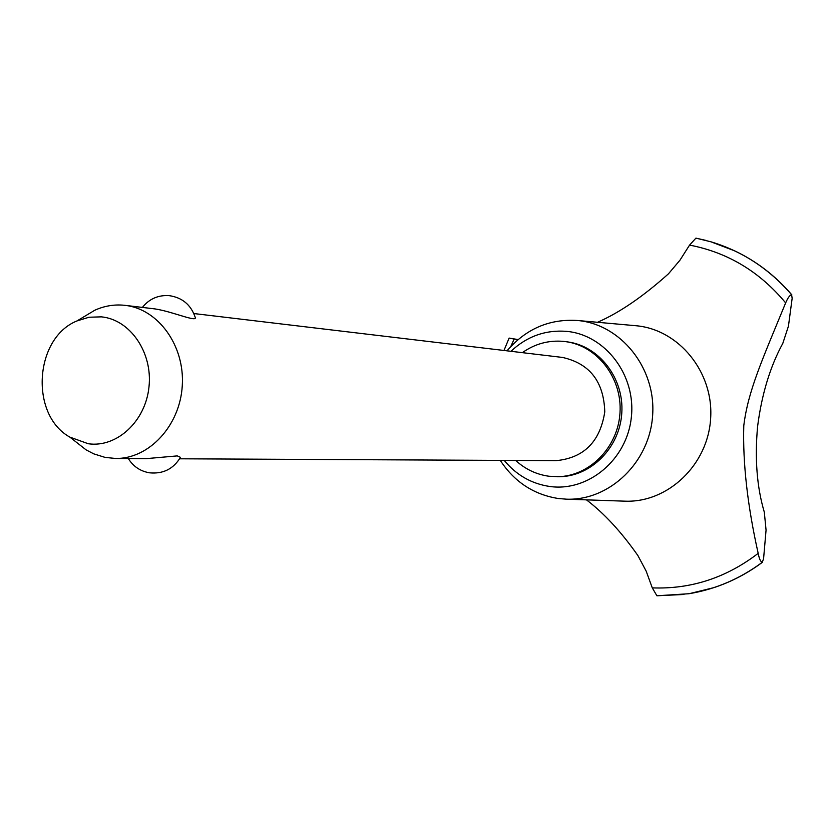 <?xml version="1.0" encoding="UTF-8"?>
<svg xmlns="http://www.w3.org/2000/svg" width="834" height="834" viewBox="0 0 834 834"><rect width="100%" height="100%" fill="white"/><g stroke="black" fill="none" stroke-linecap="round" stroke-linejoin="round"><path stroke-width="1.25" d="M515.683 460.462C525.295 469.25 536.418 474.515 549.043 476.256L559.145 476.704C591.004 476.579 619.839 447.587 621.799 412.924C624.134 378.271 599.093 345.943 567.506 341.888L563.576 341.387C548.616 340.074 534.875 343.827 522.345 352.657M557.227 476.725C589.138 476.6 618.025 447.556 619.996 412.809C622.331 378.094 597.248 345.693 565.598 341.627M500.254 460.378C514.411 481.948 533.812 494.666 558.467 498.534L566.588 499.18C609.737 500.775 650.03 461.984 652.668 414.832C655.868 367.711 620.673 324.249 577.66 320.506L577.66 320.506C549.543 318.661 526.004 328.763 507.02 350.833M504.216 460.399C516.34 475.099 531.56 483.793 549.877 486.493C588.283 491.935 627.032 459.628 631.328 417.386C636.196 375.206 605.275 334.778 566.588 331.359C545.426 329.732 526.89 336.373 510.961 351.302M624.134 501.14L625.229 501.182C668.086 502.756 708.056 464.705 710.641 418.418C713.789 372.162 678.824 329.461 636.102 325.74L634.955 325.635M743.782 425.705C748.004 391.115 761.922 360.59 785.649 302.898C787.828 297.832 789.808 295.111 791.602 294.725L792.154 298.311L788.443 326.146L782.824 343.327C770.116 366.658 761.713 394.367 757.595 426.455C754.666 458.648 756.907 487.212 764.309 512.139L766.06 530.101L763.579 558.738L762.245 562.324C760.566 561.741 759.211 558.738 758.179 553.349C747.504 505.665 742.698 463.12 743.782 425.705M785.649 302.898C759.722 271.686 727.696 252.421 689.562 245.102L679.971 260.187L668.472 273.802C643.129 296.529 619.485 312.698 597.54 322.278M586.458 499.858C604.15 513.327 621.288 531.894 637.874 555.538L646.183 571.154L652.282 587.876C690.927 589.336 726.226 577.826 758.179 553.349M193.822 313.542L562.481 357.432C589.753 363.541 603.847 381.691 604.775 411.871C600.136 441.697 583.894 457.96 556.08 460.66L179.623 458.794M142.395 307.423C149.276 298.843 158.21 294.923 169.219 295.643C182.104 297.55 190.705 304.608 195.02 316.816C198.794 323.258 172.878 311.593 155.03 308.924L125.11 305.359C158.345 308.976 184.95 345.829 182.271 385.756C180.008 425.705 149.046 458.981 115.624 458.471L105.094 457.397L93.773 453.863L86.142 449.901L74.935 441.103M82.556 317.587L94.805 310.227C104.313 305.932 114.133 304.274 124.266 305.265L125.11 305.359M115.624 458.471L146.336 458.627L177.256 455.896L180.457 457.334C173.451 468.927 163.162 474.098 149.609 472.826C140.352 471.252 133.252 466.487 128.311 458.533M101.425 316.857L89.04 317.233L77.03 320.913C34.35 337.999 29.597 414.873 69.837 437.099L88.279 443.751C116.823 447.91 145.627 421.306 148.994 386.851C152.789 352.459 130.146 319.578 101.425 316.857M517.883 339.751L509.115 338.083L518.091 339.574M652.282 587.876L656.9 595.778L688.999 593.725C715.52 589.294 739.935 578.827 762.245 562.324M514.088 339.157L510.815 346.496M791.602 294.725C769.24 268.861 742.312 251.211 710.808 241.766L695.921 238.128L689.562 245.102M689.197 593.693L713.737 587.678C731.105 581.955 747.285 573.5 762.297 562.324M791.654 294.746C775.453 275.825 756.428 261.188 734.608 250.825L710.943 241.808M566.588 499.18L625.229 501.182M69.837 437.099L86.142 449.901M77.03 320.913L94.805 310.227M503.976 350.468L509.115 338.083M656.9 595.778L683.932 594.475M762.484 562.22C747.441 573.438 731.189 581.913 713.737 587.678M734.608 250.825C756.542 261.24 775.63 275.939 791.862 294.902M695.921 238.128L705.877 240.4M577.66 320.506L636.102 325.74"/></g></svg>

